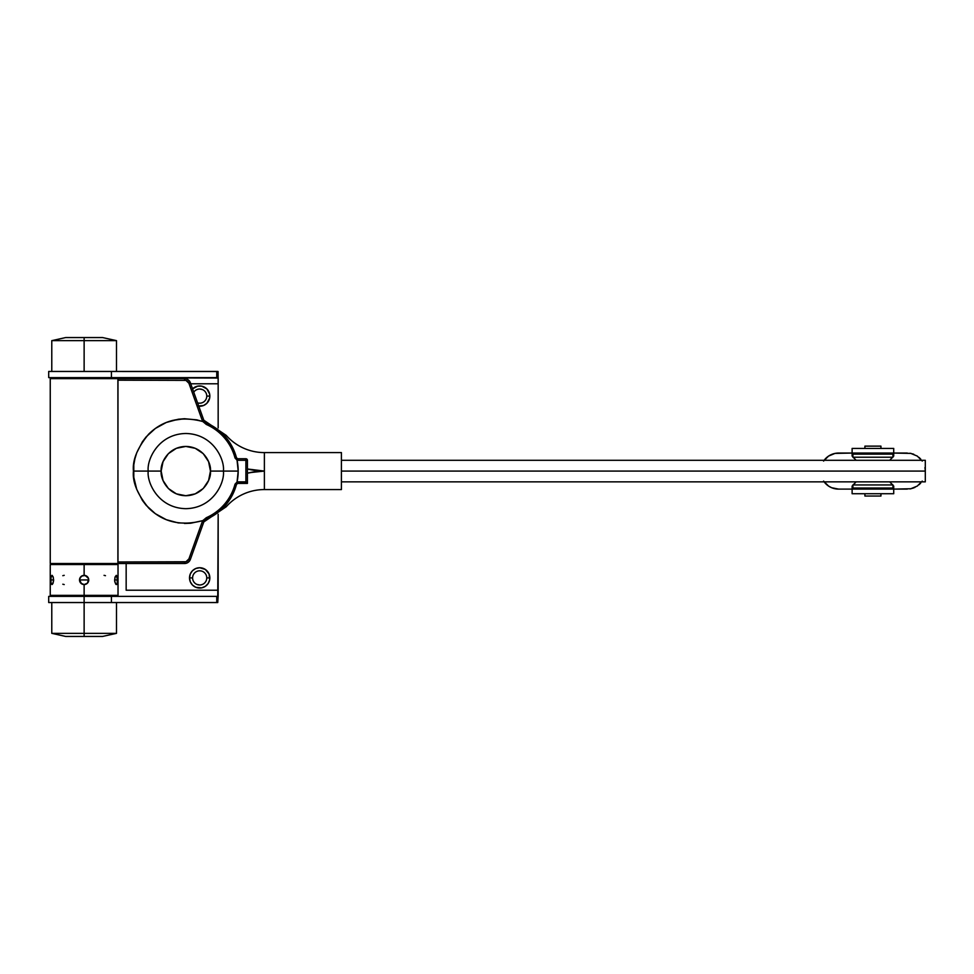 <?xml version="1.0" encoding="UTF-8"?>
<svg xmlns="http://www.w3.org/2000/svg" width="974" height="974" viewBox="0 0 974 974"><rect width="100%" height="100%" fill="white"/><g stroke="black" fill="none" stroke-linecap="round" stroke-linejoin="round"><path stroke-width="1.46" d="M198.294 403.053L199.682 403.187A7.086 7.086 0 0 1 197.588 402.871A7.086 7.086 0 0 0 206.768 396.101L209.848 396.101A10.166 10.166 0 0 1 198.793 406.231M192.596 577.899A7.086 7.086 0 0 0 199.682 584.984A7.086 7.086 0 0 0 206.768 577.899L209.848 577.899A10.166 10.166 0 0 1 199.682 588.065A10.166 10.166 0 0 1 189.516 577.899L192.596 577.899A7.086 7.086 0 0 1 199.682 570.813A7.086 7.086 0 0 1 206.768 577.899A7.086 7.086 0 0 1 199.682 584.984A7.086 7.086 0 0 1 192.596 577.899L189.516 577.899L190.283 581.782L192.487 585.082L195.786 587.285L201.667 587.87L205.331 586.348L208.132 583.548L209.653 579.883L209.069 574.003L205.331 569.437L199.682 567.732L195.786 568.499L192.487 570.703L190.283 574.003L189.516 577.899A10.166 10.166 0 0 1 199.682 567.732A10.166 10.166 0 0 1 209.848 577.899L206.768 577.899A7.086 7.086 0 0 0 199.682 570.813A7.086 7.086 0 0 0 192.596 577.899M202.385 389.563L199.682 389.016A7.086 7.086 0 0 0 193.765 392.205A7.086 7.086 0 0 1 206.768 396.101A7.086 7.086 0 0 1 199.682 403.187M218.164 596.356L218.164 590.22L126.157 590.22L218.164 590.22L218.164 514.223L217.75 596.38L48.7 596.38L48.7 602.541L84.129 602.541L84.129 596.38L48.7 596.38M198.294 389.15L196.967 389.563M201.058 584.85L202.385 584.437M206.634 579.274L206.768 577.899M201.058 570.947L199.682 570.813M196.967 584.437L199.682 584.984M218.164 595.966L216.752 596.38L216.752 602.541L111.426 602.541L111.426 596.38L216.752 596.38L216.752 602.541L217.75 602.541L218.164 595.966L217.75 602.541L48.7 602.541M48.883 371.459L218.066 371.508L218.164 383.78L190.734 383.78L218.164 383.78L218.164 427.939L218.164 377.644M48.883 377.62L218.164 378.034L217.75 371.459L216.752 371.459L216.752 377.62L218.164 378.034M126.157 590.22L126.157 563.52L126.157 590.22M197.698 406.073L203.566 405.501L206.865 403.297L209.653 398.086L209.653 394.117L206.865 388.918L201.667 386.13L197.698 386.13L192.487 388.918M111.426 596.38L84.129 596.38L84.129 602.541L111.426 602.541L111.426 596.38M111.426 377.62L111.426 371.459L216.752 371.459L216.752 377.62L111.426 377.62L111.426 371.459L48.7 371.459L48.7 377.62L111.426 377.62M192.56 388.845A10.166 10.166 0 0 1 209.848 396.101L206.768 396.101A7.086 7.086 0 0 0 199.682 389.016M84.129 340.644L84.129 337.564L65.648 337.564L84.129 337.564L84.129 340.644L51.78 340.644L84.129 340.644L84.129 371.459L84.129 340.644L116.49 340.644L84.129 340.644M102.623 337.564L84.129 337.564L102.623 337.564L116.49 340.644L116.49 371.459M84.129 633.356L51.78 633.356L84.129 633.356L84.129 602.541L84.129 633.356L116.49 633.356L84.129 633.356L84.129 636.436L84.129 633.356M65.648 636.436L102.623 636.436L65.648 636.436L51.78 633.356L51.78 602.541M114.786 581.721L114.64 579.944L117.501 579.944L117.233 583.219L116.369 584.57L115.772 584.217L114.676 580.857L114.969 577.387L116.369 575.33L117.343 577.375L117.233 583.219L116.636 584.485L115.772 584.217L114.786 581.721M64.211 584.57L62.811 584.217M50.77 579.944L53.631 579.944L53.059 583.219L51.902 584.57L50.916 582.525L51.038 576.681L52.194 575.415L53.29 577.375L53.594 580.857L52.486 584.217L51.902 584.57L51.038 583.219L50.843 578.179L51.902 575.33L53.059 576.681L53.631 579.944L50.77 579.944M80.27 582.476L79.515 579.98L84.129 579.944L88.756 579.944L88.001 582.476M86.674 583.803L84.141 584.57L81.585 583.803L79.515 579.944A4.627 4.627 0 0 0 84.592 584.546A4.627 4.627 0 0 0 88.756 579.944L87.404 583.219L84.129 584.57L80.866 583.219L79.6 579.043L81.56 576.109L84.129 575.33L87.404 576.681L88.671 579.043L87.404 583.219L84.129 584.57L84.129 595.357L118.024 595.357L84.129 595.357L84.129 584.57L81.56 583.791M81.536 583.767L80.903 583.256M80.818 583.17L80.318 582.562M50.246 564.543L118.024 564.543L84.129 564.543L84.129 575.33L84.129 564.543L50.246 564.543L50.246 595.357L84.129 595.357L50.246 595.357M88.671 579.043A4.627 4.627 0 0 0 79.515 579.944L80.258 577.424M81.597 576.084L85.152 575.439L88.488 578.398M79.539 579.433L80.854 576.693L83.606 575.354M88.001 577.424L88.756 579.932L79.515 579.944M80.915 576.632L81.536 576.121M84.154 575.33L86.686 576.097M86.735 576.121L87.356 576.645M87.441 576.73L87.952 577.338M64.211 575.33L62.811 575.683M104.06 575.33L105.46 575.683M117.501 579.944L114.64 579.944L115.212 576.681L116.369 575.33L117.501 579.944M237.023 483.701L237.486 483.469A1.546 1.546 0 0 1 237.924 483.408L247.433 483.408L247.433 460.3A1.546 1.546 0 0 0 245.898 458.754L237.924 458.754L237.924 460.3L245.898 460.3L245.898 458.754L237.924 458.754A1.546 1.546 0 0 1 237.486 458.693L237.047 460.166A3.08 3.08 0 0 0 237.924 460.3L245.898 460.3L245.898 481.862L237.924 481.862A3.08 3.08 0 0 0 237.047 481.996L238.192 471.075L237.047 460.166A52.377 52.377 0 0 1 238.192 471.075L210.457 471.075C211.455 478.295 204.053 495.389 185.815 495.729C167.565 495.389 160.174 478.295 161.16 471.075C160.174 463.868 167.565 446.762 185.815 446.433C204.053 446.762 211.455 463.868 210.457 471.075L223.399 471.075C224.909 460.081 213.635 434.002 185.815 433.491C157.995 434.002 146.709 460.081 148.218 471.075L161.16 471.075L148.218 471.075C146.709 482.081 157.995 508.16 185.815 508.672C213.635 508.16 224.909 482.081 223.399 471.075L238.192 471.075A52.377 52.377 0 0 1 237.047 481.996L235.038 484.139M246.483 482.459L247.433 483.408L247.433 460.3L245.898 460.3L247.433 460.3A1.546 1.546 0 0 0 245.898 458.754L245.898 481.862L237.924 481.862A3.08 3.08 0 0 0 237.047 481.996L235.026 484.175A50.928 50.928 0 0 1 206.318 517.705L202.823 520.615C181.115 526.374 163.048 522.161 148.632 507.978C137.395 494.305 132.33 482.008 133.438 471.075L148.218 471.075L133.438 471.075L133.803 477.297L136.725 489.362L142.411 500.405L146.197 505.348L155.377 513.712L166.274 519.678L178.266 522.916L190.685 523.233L202.823 520.615A7.707 7.707 0 0 0 202.129 522.064L188.907 558.918L185.949 561.755L117.891 561.974L117.988 378.642L50.246 378.642L50.246 563.52L117.988 563.52L117.891 380.189L185.949 380.396L188.907 383.245L202.129 420.086A7.707 7.707 0 0 0 202.823 421.535L196.833 419.867L184.463 418.723L178.266 419.246L166.274 422.485L155.377 428.45L146.197 436.815L142.411 441.758L136.725 452.8L134.911 458.742L133.803 464.866L133.803 477.297L136.725 489.362L142.411 500.405L146.197 505.348M133.803 464.866L133.438 471.075C132.33 460.154 137.395 447.857 148.632 434.185C163.048 420.001 181.115 415.788 202.823 421.535L204.138 420.731L206.902 423.13A52.377 52.377 0 0 1 236.426 457.61A52.377 52.377 0 0 0 206.902 423.13L204.138 420.731A6.161 6.161 0 0 1 203.578 419.575L190.356 382.721A6.161 6.161 0 0 0 184.561 378.642L117.988 378.642L117.891 380.189L185.949 380.396M236.816 483.871L237.486 483.469L237.047 481.996L237.486 483.469L236.426 484.553A52.377 52.377 0 0 1 206.902 519.032L205.344 520.019L206.902 519.032A52.377 52.377 0 0 0 236.426 484.553L236.658 484.066M235.026 484.175L236.426 484.553L237.486 483.469L236.426 484.553L237.486 483.469L236.426 484.553L235.026 484.175A50.928 50.928 0 0 1 206.318 517.705L202.823 520.615A7.707 7.707 0 0 0 202.129 522.064L188.907 558.918L190.356 559.429A6.161 6.161 0 0 1 184.561 563.52L50.246 563.52L50.246 378.642L117.988 378.642L117.891 380.189L117.988 378.642L184.561 378.642A6.161 6.161 0 0 1 190.356 382.721L188.907 383.245L190.356 382.721L203.578 419.575L202.129 420.086L203.578 419.575A6.161 6.161 0 0 0 204.138 420.731L202.823 421.535L196.833 419.867M184.463 418.723L172.167 420.512M155.377 428.45L146.197 436.815L142.411 441.758L136.725 452.8L134.911 458.742M184.463 523.44L190.685 523.233M185.949 561.755L184.561 561.974L184.561 563.52A6.161 6.161 0 0 0 190.356 559.429L203.578 522.588A6.161 6.161 0 0 1 204.138 521.431L206.902 519.032L206.318 517.705L206.902 519.032M223.399 471.075C224.909 460.081 213.635 434.002 185.815 433.491C157.995 434.002 146.709 460.081 148.218 471.075C146.709 482.081 157.995 508.16 185.815 508.672C213.635 508.16 224.909 482.081 223.399 471.075M184.561 380.189L184.561 378.642L184.561 380.189A4.627 4.627 0 0 1 188.907 383.245L202.129 420.086A7.707 7.707 0 0 0 202.823 421.535L206.318 424.457A50.928 50.928 0 0 1 235.026 457.987L237.011 460.154M210.457 471.075L208.582 480.511L203.237 488.51L195.25 493.855L185.815 495.729L176.379 493.855L168.38 488.51L163.035 480.511L161.16 471.075L163.035 461.652L168.38 453.653L176.379 448.308L185.815 446.433L195.25 448.308L203.237 453.653L208.582 461.652L210.457 471.075M237.047 481.996L237.9 476.566M184.561 378.642L117.988 378.642M202.823 421.535L206.318 424.457L206.902 423.13L204.138 420.731M206.902 423.13L206.318 424.457A50.928 50.928 0 0 1 235.026 457.987L236.426 457.61L235.026 457.987L237.047 460.166A3.08 3.08 0 0 0 237.924 460.3L237.924 458.754A1.546 1.546 0 0 1 237.486 458.693L236.426 457.61L237.486 458.693L237.047 460.166M117.988 563.52L184.561 563.52L184.561 561.974L117.891 561.974L117.964 563.398M237.486 483.469A1.546 1.546 0 0 1 237.924 483.408L237.924 481.862L237.924 483.408L246.982 482.958M202.823 520.615L204.138 521.431L202.823 520.615M184.561 561.974A4.627 4.627 0 0 0 188.907 558.918L190.356 559.429L203.578 522.588L202.129 522.064L203.578 522.588A6.161 6.161 0 0 1 204.138 521.431M203.883 420.281L226.224 435.39A50.904 50.904 0 0 0 264.38 452.593L341.411 452.593L264.38 452.593L264.38 471.075L247.433 468.981A69.398 69.398 0 0 0 264.38 471.075L264.38 489.569L341.411 489.569L341.411 452.593L341.411 489.569L264.38 489.569A50.904 50.904 0 0 0 226.224 506.772L225.079 505.749L226.224 506.772L203.883 521.881L226.224 506.772A50.904 50.904 0 0 1 264.38 489.569L264.38 452.593A50.904 50.904 0 0 1 226.224 435.39L225.079 436.401L226.224 435.39L203.883 420.281M249.794 472.633L264.38 471.075A69.398 69.398 0 0 0 247.433 473.181L257.051 471.465M249.794 469.529L247.433 468.981M341.411 471.075L925.3 471.075L925.3 460.3L925.3 471.075L341.411 471.075M925.3 481.862L925.3 471.075L925.3 481.862L341.411 481.862M864.912 493.733L864.912 496.034L880.934 496.034L880.934 493.733L880.934 496.034L864.912 496.034L864.912 493.733M868.601 453.056L868.601 454.14L868.601 453.056M868.601 488.023L868.601 489.106L868.601 488.023M877.233 489.106L877.233 488.023L877.233 489.106M877.233 454.14L877.233 453.056L877.233 454.14M880.934 448.43L880.934 446.129L864.912 446.129L864.912 448.43L864.912 446.129L880.934 446.129L880.934 448.43M834.767 488.704L835.899 488.911M833.294 488.315L832.027 487.877M823.578 481.095L828.545 486.063L831.662 487.731L838.565 489.106A18.019 18.019 0 0 1 824.126 481.862A18.019 18.019 0 0 0 828.484 486.026L829.629 486.732M838.565 489.106L893.718 489.106L893.718 493.733L893.718 486.026L892.951 486.026L893.718 486.026L893.718 489.106L910.787 488.753L917.289 486.063L922.256 481.095M922.256 461.067L917.289 456.088L910.787 453.397L893.718 453.056L907.281 453.056L893.718 453.056L893.718 448.43L852.116 448.43L852.116 453.056L835.047 453.397L828.545 456.088L823.578 461.067M852.116 486.026L852.895 486.026L852.116 486.026L852.116 493.733L893.718 493.733L852.116 493.733L852.116 486.026M852.116 489.106L907.281 489.106M925.3 471.075L924.959 467.569M893.718 453.056L852.116 453.056L893.718 453.056L893.718 456.136L892.951 456.136L893.718 456.136L893.718 448.43L852.116 448.43L852.116 453.056L838.565 453.056A18.019 18.019 0 0 0 824.126 460.3A18.019 18.019 0 0 1 828.484 456.136L829.544 455.467M852.895 456.136L852.116 456.136L852.116 453.056L852.116 456.136L852.895 456.136M825.173 483.141L826.743 484.687M919.103 484.687L920.674 483.141M920.674 459.022L919.103 457.476M826.743 457.476L825.173 459.022M829.629 455.43L828.484 456.136M835.899 453.251L834.596 453.494M909.947 488.911L911.25 488.668M911.067 453.458L909.947 453.251M912.553 453.847L913.807 454.286M834.487 453.519L835.375 453.336M830.81 454.809L833.306 453.835M910.459 453.336L911.36 453.519M911.347 488.644L910.459 488.826M915.024 487.353L912.541 488.315M829.544 486.683L828.521 486.05M835.375 488.826L834.475 488.631M892.951 484.942L852.895 484.942A17.337 17.337 0 0 0 856.061 481.862A17.337 17.337 0 0 1 852.895 484.942L852.895 488.023L892.951 488.023L892.951 484.942A17.337 17.337 0 0 1 889.773 481.862A17.337 17.337 0 0 0 892.951 484.942L852.895 484.942L852.895 488.023L892.951 488.023L892.951 484.942M889.773 460.3A17.337 17.337 0 0 1 892.951 457.22L892.951 454.14L852.895 454.14L852.895 457.22A17.337 17.337 0 0 1 856.061 460.3A17.337 17.337 0 0 0 852.895 457.22L892.951 457.22A17.337 17.337 0 0 0 889.773 460.3M892.951 454.14L852.895 454.14L852.895 457.22L892.951 457.22L892.951 454.14M51.78 371.459L51.78 340.644L65.648 337.564M116.49 602.541L116.49 633.356L102.623 636.436M118.024 564.543L118.024 595.357M925.3 460.3L341.411 460.3"/></g></svg>
